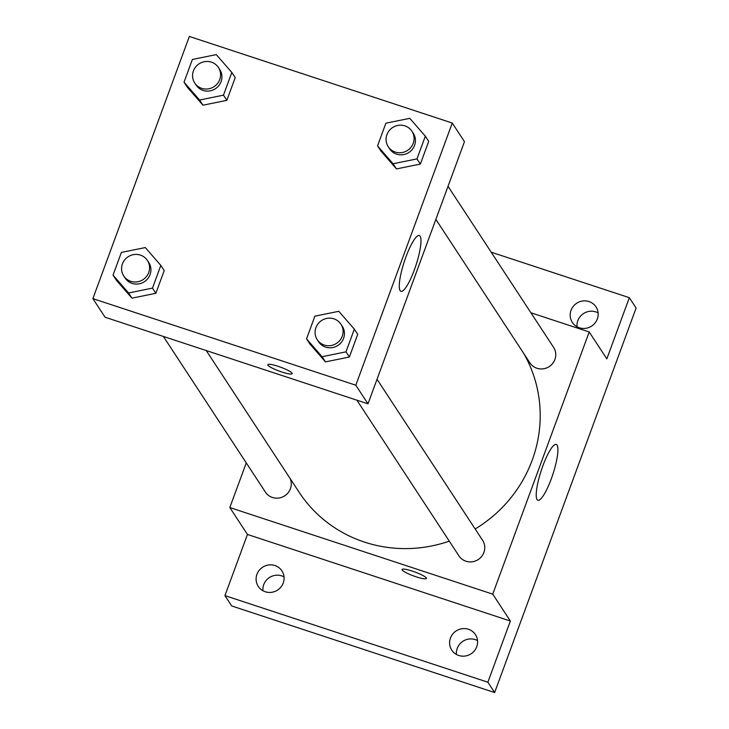 <?xml version="1.0" encoding="UTF-8"?>
<svg xmlns="http://www.w3.org/2000/svg" width="729" height="729" viewBox="0 0 729 729"><rect width="100%" height="100%" fill="white"/><g stroke="black" fill="none" stroke-linecap="round" stroke-linejoin="round"><path stroke-width="1.09" d="M477.55 640.627A14.152 13.651 -33.2 0 0 462.897 641.301A14.152 13.651 -33.2 0 0 456.445 654.46M598.126 312.914A14.152 13.651 -33.2 0 0 583.473 313.579A14.152 13.651 -33.2 0 0 577.022 326.747M284.037 576.903A14.152 13.651 -33.2 0 0 269.393 577.568A14.152 13.651 -33.2 0 0 262.941 590.736M491.2 252.188L629.337 297.687L636.116 308.03L494.636 692.55L231.722 605.963L224.942 595.62L247.45 534.448L229.826 507.557L246.256 462.888M571.035 310.326A14.152 13.651 146.8 0 1 582.699 300.986A14.152 13.651 146.8 0 1 596.012 306.9A14.152 13.651 146.8 0 1 597.324 318.983A14.152 13.651 146.8 0 1 585.669 328.332A14.152 13.651 146.8 0 1 572.347 322.418A14.152 13.651 146.8 0 1 571.035 310.326M629.337 297.687L606.829 358.859L589.205 331.968L492.74 594.144L510.364 621.035L487.865 682.207L494.636 692.55M557.084 445.155A29.37 6.105 -71.8 0 1 552.099 476.556A29.37 6.105 -71.8 0 1 537.884 500.258A29.37 6.105 -71.8 0 1 541.273 470.451A29.37 6.105 -71.8 0 1 556.263 444.462A29.37 6.105 -71.8 0 1 557.084 445.155M487.865 682.207L224.942 595.62M450.458 638.048A14.152 13.651 146.8 0 1 462.122 628.699A14.152 13.651 146.8 0 1 475.436 634.622A14.152 13.651 146.8 0 1 476.748 646.705A14.152 13.651 146.8 0 1 465.093 656.045A14.152 13.651 146.8 0 1 451.77 650.131A14.152 13.651 146.8 0 1 450.458 638.048M256.954 574.315A14.152 13.651 146.8 0 1 268.618 564.975A14.152 13.651 146.8 0 1 281.932 570.889A14.152 13.651 146.8 0 1 283.244 582.972A14.152 13.651 146.8 0 1 271.58 592.322A14.152 13.651 146.8 0 1 258.266 586.398A14.152 13.651 146.8 0 1 256.954 574.315M510.364 621.035L247.45 534.448M206.252 350.558L299.063 492.157A132.058 127.438 -33.2 0 0 449.292 541.146M475.162 528.999A132.058 127.438 -33.2 0 0 523.477 353.055M492.74 594.144L229.826 507.557M530.912 312.768L589.205 331.968M356.891 400.166L458.933 555.862A14.152 13.651 -33.2 0 0 478.251 559.526A14.152 13.651 -33.2 0 0 482.607 540.344L377.03 379.28M163.378 336.443L265.429 492.13A14.152 13.651 -33.2 0 0 283.772 496.385A14.152 13.651 -33.2 0 0 290.142 478.543M448.025 186.323L553.603 347.387A14.152 13.651 146.8 0 1 552.664 363.461A14.152 13.651 146.8 0 1 536.945 368.254A14.152 13.651 146.8 0 1 529.928 362.905L435.86 219.383M426.401 578.434A12.967 2.069 20.2 0 1 416.095 576.803A12.967 2.069 20.2 0 1 402.062 569.486A12.967 2.069 20.2 0 1 414.947 572.019A12.967 2.069 20.2 0 1 426.401 578.443A12.967 2.069 20.2 0 1 416.095 576.803A12.967 2.069 20.2 0 1 402.062 569.477M452.262 123.037L464.464 141.654L367.999 403.83L105.085 317.243L92.884 298.626L189.349 36.45L452.262 123.037L355.798 385.213L92.884 298.626M354.33 329.144L357.72 334.319L349.373 357.019L325.471 361.885L309.934 344.033L325.471 361.885L322.081 356.709L306.544 338.867L314.892 316.158L338.794 311.301L354.33 329.144L345.983 351.852L322.081 356.709M231.822 72.453L235.212 77.629L226.856 100.338L202.963 105.195L187.417 87.343L202.963 105.195L199.573 100.019L184.036 82.177L192.383 59.468L216.285 54.611L231.822 72.453L223.466 95.162L199.573 100.019M160.827 265.42L164.216 270.587L155.86 293.295L131.967 298.152L116.421 280.31L131.967 298.152L128.577 292.976L113.041 275.134L121.388 252.425L145.29 247.568L160.827 265.42L152.47 288.119L128.577 292.976M425.326 136.186L428.716 141.353L420.369 164.061L396.467 168.918L380.93 151.076L396.467 168.918L393.077 163.752L377.54 145.9L385.887 123.201L409.789 118.335L425.326 136.186L416.979 158.895L393.077 163.752M355.798 385.213L367.999 403.83M420.141 236.223A29.37 6.105 -71.8 0 1 415.156 267.625A29.37 6.105 -71.8 0 1 400.941 291.327A29.37 6.105 -71.8 0 1 404.331 261.52A29.37 6.105 -71.8 0 1 419.321 235.54A29.37 6.105 -71.8 0 1 420.141 236.223M292.174 373.649A12.967 2.069 20.2 0 1 281.868 372.009A12.967 2.069 20.2 0 1 267.825 364.691A12.967 2.069 20.2 0 1 280.72 367.225A12.967 2.069 20.2 0 1 292.174 373.649A12.967 2.069 20.2 0 1 281.868 372.018A12.967 2.069 20.2 0 1 267.825 364.691M388.247 146.729L389.596 148.798A14.152 13.651 -33.2 0 0 408.914 152.461A14.152 13.651 -33.2 0 0 413.27 133.289L411.912 131.22A14.152 13.651 -33.2 0 0 404.905 125.871A14.152 13.651 -33.2 0 0 389.186 130.655A14.152 13.651 -33.2 0 0 388.247 146.729A14.152 13.651 -33.2 0 0 407.566 150.393A14.152 13.651 -33.2 0 0 411.912 131.22M377.54 145.9L380.93 151.076M428.716 141.353L420.369 164.061L396.467 168.918M416.979 158.895L420.369 164.061M317.252 339.696L318.6 341.764A14.152 13.651 -33.2 0 0 337.919 345.428A14.152 13.651 -33.2 0 0 342.275 326.246L340.917 324.177A14.152 13.651 -33.2 0 0 333.909 318.828A14.152 13.651 -33.2 0 0 318.19 323.621A14.152 13.651 -33.2 0 0 317.252 339.696A14.152 13.651 -33.2 0 0 336.57 343.359A14.152 13.651 -33.2 0 0 340.917 324.177M306.544 338.867L309.934 344.033M357.72 334.319L349.373 357.019L325.471 361.885M345.983 351.852L349.373 357.019M194.734 83.006L196.092 85.074A14.152 13.651 -33.2 0 0 215.41 88.738A14.152 13.651 -33.2 0 0 219.757 69.556L218.408 67.487A14.152 13.651 -33.2 0 0 211.392 62.138A14.152 13.651 -33.2 0 0 195.673 66.931A14.152 13.651 -33.2 0 0 194.734 83.006A14.152 13.651 -33.2 0 0 214.053 86.669A14.152 13.651 -33.2 0 0 218.408 67.487M184.036 82.177L187.417 87.343M235.212 77.629L226.856 100.338L202.963 105.195M223.466 95.162L226.856 100.338M123.739 275.963L125.096 278.031A14.152 13.651 -33.2 0 0 144.415 281.695A14.152 13.651 -33.2 0 0 148.762 262.522L147.413 260.453A14.152 13.651 -33.2 0 0 140.396 255.095A14.152 13.651 -33.2 0 0 124.677 259.888A14.152 13.651 -33.2 0 0 123.739 275.963A14.152 13.651 -33.2 0 0 143.057 279.626A14.152 13.651 -33.2 0 0 147.413 260.453M113.041 275.134L116.421 280.31M164.216 270.587L155.86 293.295L131.967 298.152M152.47 288.119L155.86 293.295"/></g></svg>

